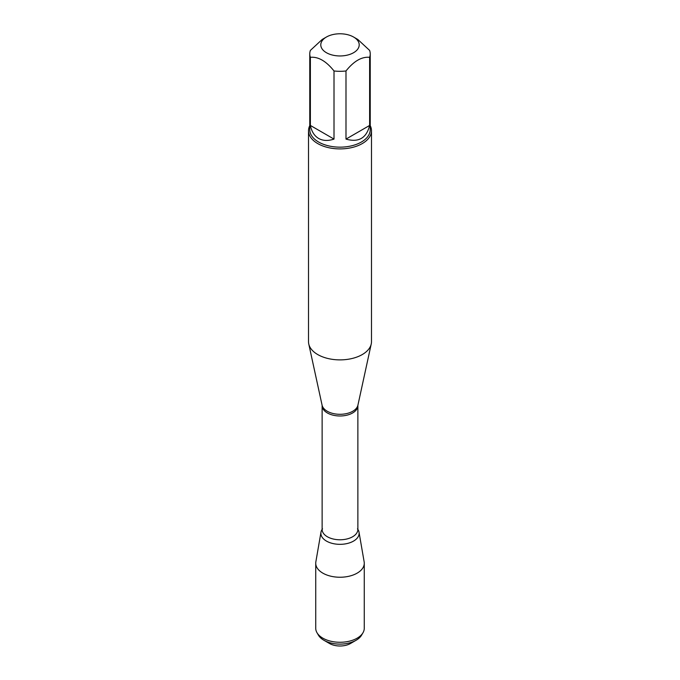 <?xml version="1.0" encoding="UTF-8"?>
<svg xmlns="http://www.w3.org/2000/svg" width="680" height="680" viewBox="0 0 680 680"><rect width="100%" height="100%" fill="white"/><g stroke="black" fill="none" stroke-linecap="round" stroke-linejoin="round"><path stroke-width="1.02" d="M343.808 34A19.201 11.084 0 0 0 326.417 37.026A19.201 11.084 0 0 0 326.417 52.708A19.201 11.084 0 0 0 353.583 52.708A19.201 11.084 0 0 0 353.583 37.026A19.201 11.084 0 0 0 343.808 34M326.417 37.026L322.192 39.465L310.377 50.405A30.226 17.451 0 0 0 309.774 53.864A30.226 17.451 0 0 0 310.377 57.324C318.249 56.542 326.128 61.09 334.007 70.966A30.226 17.451 0 0 0 345.993 70.966C353.872 61.098 361.743 56.55 369.623 57.324A30.226 17.451 0 0 0 370.226 53.864A30.226 17.451 0 0 0 369.623 50.405L357.808 39.465L353.583 37.026M370.226 53.864L370.226 129.702A30.226 17.451 180 0 1 351.569 145.826A30.226 17.451 180 0 1 318.631 142.043A30.226 17.451 180 0 1 309.774 129.702L309.774 53.864M310.377 57.324L310.377 125.451C311.627 131.58 314.373 135.906 318.631 138.44C322.949 140.862 328.075 141.075 334.007 139.094L334.007 70.966M345.993 70.966L345.993 139.094C358.581 142.698 366.46 138.15 369.623 125.451L369.623 57.324M308.516 130.73L308.516 341.708A31.484 18.173 0 0 0 308.762 343.978A31.484 18.173 0 0 0 317.738 354.56A31.484 18.173 0 0 0 350.208 358.904A31.484 18.173 0 0 0 371.238 343.978A31.484 18.173 0 0 0 371.484 341.708L371.484 130.73A31.484 18.173 180 0 1 352.045 147.526A31.484 18.173 180 0 1 317.738 143.582A31.484 18.173 180 0 1 308.516 130.73A31.484 18.173 180 0 1 309.774 125.638M357.867 529.371A19.116 11.041 180 0 1 350.387 542.563A19.116 11.041 180 0 1 326.485 541.101A19.116 11.041 180 0 1 322.133 529.371A19.116 11.041 0 0 0 320.977 532.202A19.116 11.041 0 0 0 326.485 541.101A19.116 11.041 0 0 0 348.185 543.269A19.116 11.041 0 0 0 359.023 532.202A19.116 11.041 0 0 0 357.867 529.371M370.226 125.638A31.484 18.173 180 0 1 371.484 130.73M369.623 125.451L345.993 139.094M334.007 139.094L310.377 125.451M320.977 532.202L315.851 561.841A24.267 14.008 0 0 0 315.732 563.227A24.267 14.008 0 0 0 322.839 573.138A24.267 14.008 0 0 0 349.291 576.173A24.267 14.008 0 0 0 364.267 563.227A24.267 14.008 0 0 0 364.149 561.841L359.023 532.202M315.732 563.227L315.732 628.252A24.267 14.008 0 0 0 316.999 632.731A24.267 14.008 0 0 0 322.839 638.163A24.267 14.008 0 0 0 363.001 632.731A24.267 14.008 0 0 0 364.267 628.252L364.267 563.227M356.099 640.262L350.523 643.484A14.875 8.585 180 0 1 329.477 643.484L323.901 640.262A22.771 13.141 0 0 0 356.099 640.262A22.771 13.141 0 0 0 361.573 635.171L363.001 632.731M316.999 632.731L318.427 635.171A22.771 13.141 0 0 0 323.901 640.262L329.477 643.484M357.918 405.178L357.867 405.662A17.867 10.319 180 0 1 340 415.981A17.867 10.319 180 0 1 322.133 405.662L322.082 405.178A18.062 10.429 0 0 0 327.233 411.247A18.062 10.429 0 0 0 345.856 413.738A18.062 10.429 0 0 0 357.918 405.178L371.238 343.978M322.133 405.662L322.133 529.465A17.867 10.319 0 0 0 340 539.775A17.867 10.319 0 0 0 357.867 529.465L357.476 528.827M322.082 405.178L308.762 343.978M357.867 405.662L357.867 529.465M322.133 529.465L322.524 528.827"/></g></svg>
